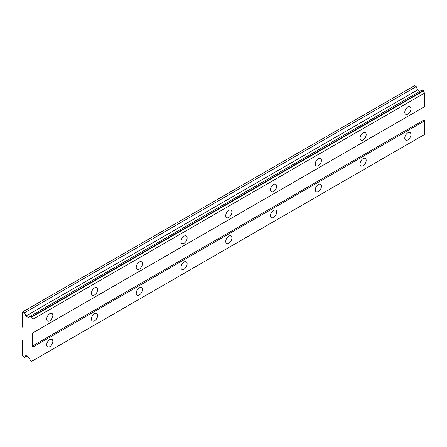 <?xml version="1.0" encoding="UTF-8"?>
<svg xmlns="http://www.w3.org/2000/svg" width="447" height="447" viewBox="0 0 447 447"><rect width="100%" height="100%" fill="white"/><g stroke="black" fill="none" stroke-linecap="round" stroke-linejoin="round"><path stroke-width="0.67" d="M407.865 114.069A4.353 2.514 120 0 0 410.709 110.236A4.353 2.514 120 0 0 410.039 106.749A4.353 2.514 120 0 0 407.865 106.962A4.353 2.514 120 0 0 405.021 110.8A4.353 2.514 120 0 0 405.686 114.287A4.353 2.514 120 0 0 407.865 114.069M49.768 320.817A4.353 2.514 120 0 0 52.612 316.979A4.353 2.514 120 0 0 51.941 313.492A4.353 2.514 120 0 0 49.768 313.71A4.353 2.514 120 0 0 46.924 317.543A4.353 2.514 120 0 0 47.589 321.03A4.353 2.514 120 0 0 49.768 320.817M94.529 294.97A4.353 2.514 120 0 0 97.373 291.137A4.353 2.514 120 0 0 96.703 287.65A4.353 2.514 120 0 0 94.529 287.868A4.353 2.514 120 0 0 91.685 291.701A4.353 2.514 120 0 0 92.35 295.188A4.353 2.514 120 0 0 94.529 294.97M139.291 269.128A4.353 2.514 120 0 0 142.135 265.294A4.353 2.514 120 0 0 141.47 261.808A4.353 2.514 120 0 0 139.291 262.02A4.353 2.514 120 0 0 136.447 265.859A4.353 2.514 120 0 0 137.117 269.345A4.353 2.514 120 0 0 139.291 269.128M184.052 243.285A4.353 2.514 120 0 0 186.896 239.452A4.353 2.514 120 0 0 186.231 235.966A4.353 2.514 120 0 0 184.052 236.178A4.353 2.514 120 0 0 181.208 240.017A4.353 2.514 120 0 0 181.879 243.503A4.353 2.514 120 0 0 184.052 243.285M228.814 217.443A4.353 2.514 120 0 0 231.658 213.61A4.353 2.514 120 0 0 230.993 210.118A4.353 2.514 120 0 0 228.814 210.336A4.353 2.514 120 0 0 225.97 214.169A4.353 2.514 120 0 0 226.64 217.661A4.353 2.514 120 0 0 228.814 217.443M273.575 191.601A4.353 2.514 120 0 0 276.419 187.762A4.353 2.514 120 0 0 275.754 184.276A4.353 2.514 120 0 0 273.575 184.494A4.353 2.514 120 0 0 270.737 188.327A4.353 2.514 120 0 0 271.402 191.813A4.353 2.514 120 0 0 273.575 191.601M318.342 165.759A4.353 2.514 120 0 0 321.181 161.92A4.353 2.514 120 0 0 320.516 158.434A4.353 2.514 120 0 0 318.342 158.651A4.353 2.514 120 0 0 315.498 162.484A4.353 2.514 120 0 0 316.163 165.971A4.353 2.514 120 0 0 318.342 165.759M363.104 139.911A4.353 2.514 120 0 0 365.948 136.078A4.353 2.514 120 0 0 365.277 132.591A4.353 2.514 120 0 0 363.104 132.804A4.353 2.514 120 0 0 360.26 136.642A4.353 2.514 120 0 0 360.925 140.129A4.353 2.514 120 0 0 363.104 139.911M407.865 139.911A4.353 2.514 120 0 0 410.709 136.078A4.353 2.514 120 0 0 410.039 132.591A4.353 2.514 120 0 0 407.865 132.809A4.353 2.514 120 0 0 405.021 136.642A4.353 2.514 120 0 0 405.686 140.129A4.353 2.514 120 0 0 407.865 139.911M49.768 346.66A4.353 2.514 120 0 0 52.612 342.827A4.353 2.514 120 0 0 51.941 339.334A4.353 2.514 120 0 0 49.768 339.552A4.353 2.514 120 0 0 46.924 343.385A4.353 2.514 120 0 0 47.589 346.878A4.353 2.514 120 0 0 49.768 346.66M94.529 320.817A4.353 2.514 120 0 0 97.373 316.979A4.353 2.514 120 0 0 96.703 313.492A4.353 2.514 120 0 0 94.529 313.71A4.353 2.514 120 0 0 91.685 317.543A4.353 2.514 120 0 0 92.35 321.03A4.353 2.514 120 0 0 94.529 320.817M139.291 294.975A4.353 2.514 120 0 0 142.135 291.137A4.353 2.514 120 0 0 141.47 287.65A4.353 2.514 120 0 0 139.291 287.868A4.353 2.514 120 0 0 136.447 291.701A4.353 2.514 120 0 0 137.117 295.188A4.353 2.514 120 0 0 139.291 294.975M184.052 269.128A4.353 2.514 120 0 0 186.896 265.294A4.353 2.514 120 0 0 186.231 261.808A4.353 2.514 120 0 0 184.052 262.02A4.353 2.514 120 0 0 181.208 265.859A4.353 2.514 120 0 0 181.879 269.345A4.353 2.514 120 0 0 184.052 269.128M228.814 243.285A4.353 2.514 120 0 0 231.658 239.452A4.353 2.514 120 0 0 230.993 235.966A4.353 2.514 120 0 0 228.814 236.178A4.353 2.514 120 0 0 225.97 240.017A4.353 2.514 120 0 0 226.64 243.503A4.353 2.514 120 0 0 228.814 243.285M273.575 217.443A4.353 2.514 120 0 0 276.419 213.61A4.353 2.514 120 0 0 275.754 210.118A4.353 2.514 120 0 0 273.575 210.336A4.353 2.514 120 0 0 270.737 214.169A4.353 2.514 120 0 0 271.402 217.661A4.353 2.514 120 0 0 273.575 217.443M318.342 191.601A4.353 2.514 120 0 0 321.181 187.762A4.353 2.514 120 0 0 320.516 184.276A4.353 2.514 120 0 0 318.342 184.494A4.353 2.514 120 0 0 315.498 188.327A4.353 2.514 120 0 0 316.163 191.813A4.353 2.514 120 0 0 318.342 191.601M363.104 165.759A4.353 2.514 120 0 0 365.948 161.92A4.353 2.514 120 0 0 365.277 158.434A4.353 2.514 120 0 0 363.104 158.651A4.353 2.514 120 0 0 360.26 162.484A4.353 2.514 120 0 0 360.925 165.971A4.353 2.514 120 0 0 363.104 165.759M22.35 340.843L22.35 355.382L22.909 356.348L24.574 357.309L25.865 355.471L28.222 356.835L29.077 358.31A1.961 1.134 60 0 1 30.284 360.405L31.759 361.26A1.961 1.134 60 0 1 32.156 360.545A1.961 1.134 60 0 1 32.983 360.561L32.983 346.984L32.424 346.012L32.424 333.093L32.983 332.769L32.983 319.192A1.961 1.134 60 0 1 31.759 317.079L30.284 316.236A1.961 1.134 60 0 1 29.888 316.945A1.961 1.134 60 0 1 29.077 316.934L28.222 317.426L25.865 316.063L24.574 312.732L22.909 311.771L22.35 312.095L22.35 326.628L22.909 327.601L22.909 340.519L22.35 340.843M30.463 316.13L422.13 90.003L423.426 90.953A1.961 1.134 60 0 0 424.65 93.06L32.983 319.192M32.983 332.769L424.65 106.637L424.65 93.06M32.983 360.561L424.65 134.435L424.65 120.852L424.091 119.885L424.091 106.962L32.424 333.093M419.895 91.294L417.532 89.931L416.241 86.601L414.576 85.64L22.909 311.771M423.253 90.652L31.581 316.778M31.759 317.079L423.426 90.953M424.091 119.885L32.424 346.012M32.983 346.984L424.65 120.852M32.972 360.556L31.759 361.26M26.809 356.019L24.574 357.309M416.241 86.601L24.574 312.732M417.532 89.931L25.865 316.063M30.284 316.236L29.077 316.934"/></g></svg>
